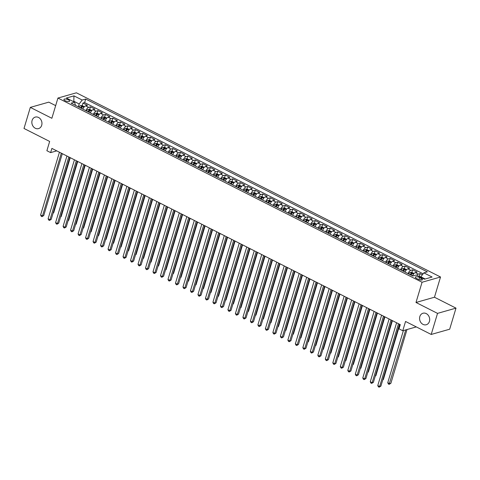 <?xml version="1.0" encoding="UTF-8"?>
<svg xmlns="http://www.w3.org/2000/svg" width="480" height="480" viewBox="0 0 480 480"><rect width="100%" height="100%" fill="white"/><g stroke="black" fill="none" stroke-linecap="round" stroke-linejoin="round"><path stroke-width="0.72" d="M41.694 125.28A5.982 4.98 74.1 0 1 38.538 128.61A5.982 4.98 74.1 0 1 33.33 126.618A5.982 4.98 74.1 0 1 32.106 120.426A5.982 4.98 74.1 0 1 35.268 117.096A5.982 4.98 74.1 0 1 40.476 119.088A5.982 4.98 74.1 0 1 41.694 125.28M429.426 321.414A5.982 4.98 74.1 0 1 426.264 324.744A5.982 4.98 74.1 0 1 421.056 322.752A5.982 4.98 74.1 0 1 419.838 316.56A5.982 4.98 74.1 0 1 422.994 313.23A5.982 4.98 74.1 0 1 428.202 315.222A5.982 4.98 74.1 0 1 429.426 321.414M65.178 100.728A2.994 1.008 16.7 0 0 69.636 101.136A2.994 1.008 16.7 0 0 68.37 99.822A2.994 1.008 16.7 0 0 63.906 99.414A2.994 1.008 16.7 0 0 65.178 100.728M55.662 105.618L48.792 102.144L30.324 107.388L24 128.466L49.662 141.444L46.878 150.72L50.628 152.61L56.772 150.87M440.532 277.002L76.398 92.808L57.936 98.052L422.064 282.246L440.532 277.002L434.46 297.234L415.992 302.478L437.532 313.374L456 308.13L434.46 297.234M456 308.13L449.676 329.208L431.208 334.452L405.546 321.468L402.768 330.744L416.292 326.904M437.532 313.374L431.208 334.452M422.394 274.764L420.114 273.612L419.334 276.222M412.524 275.886A3.738 1.644 -63.2 0 1 415.296 272.61L417.12 272.094L412.62 269.82L411.84 272.43M411.276 274.314L411.078 274.968M405.03 272.094A3.738 1.644 116.8 0 1 407.802 268.824L409.626 268.308L405.132 266.028L404.346 268.638M403.782 270.528L403.584 271.176M397.536 268.302A3.738 1.644 116.8 0 1 400.314 265.032L402.132 264.516L397.638 262.242L396.852 264.852M396.288 266.736L396.096 267.384M390.048 264.516A3.738 1.644 116.8 0 1 392.82 261.24L394.638 260.724L390.144 258.45L389.364 261.06M388.8 262.944L388.602 263.598M382.554 260.724A3.738 1.644 116.8 0 1 385.326 257.454L387.15 256.932L382.65 254.658L381.87 257.268M381.306 259.158L381.108 259.806M375.06 256.932A3.738 1.644 116.8 0 1 377.832 253.662L379.656 253.146L375.162 250.872L374.376 253.482M373.812 255.366L373.62 256.014M367.572 253.146A3.738 1.644 116.8 0 1 370.344 249.87L372.162 249.354L367.668 247.08L366.888 249.69M366.318 251.574L366.126 252.228M360.078 249.354A3.738 1.644 116.8 0 1 362.85 246.084L364.674 245.562L360.174 243.288L359.394 245.898M358.83 247.788L358.632 248.436M352.584 245.562A3.738 1.644 116.8 0 1 355.356 242.292L357.18 241.776L352.686 239.502L351.9 242.112M351.336 243.996L351.138 244.644M345.09 241.776A3.738 1.644 116.8 0 1 347.862 238.5L349.686 237.984L345.192 235.71L344.406 238.32M343.842 240.204L343.65 240.858M337.602 237.984A3.738 1.644 116.8 0 1 340.374 234.714L342.192 234.192L337.698 231.918L336.918 234.528M336.348 236.418L336.156 237.066M330.108 234.192A3.738 1.644 116.8 0 1 332.88 230.922L334.704 230.406L330.204 228.132L329.424 230.742M328.86 232.626L328.662 233.274M322.614 230.406A3.738 1.644 116.8 0 1 325.386 227.13L327.21 226.614L322.716 224.34L321.93 226.95M321.366 228.834L321.168 229.488M315.12 226.614A3.738 1.644 116.8 0 1 317.898 223.344L319.716 222.822L315.222 220.548L314.436 223.158M313.872 225.048L313.68 225.696M307.632 222.822A3.738 1.644 116.8 0 1 310.404 219.552L312.222 219.036L307.728 216.762L306.948 219.372M306.378 221.256L306.186 221.904M300.138 219.036A3.738 1.644 116.8 0 1 302.91 215.76L304.734 215.244L300.234 212.97L299.454 215.58M298.89 217.464L298.692 218.118M292.644 215.244A3.738 1.644 116.8 0 1 295.416 211.974L297.24 211.452L292.746 209.178L291.96 211.788M291.396 213.678L291.198 214.326M285.156 211.452A3.738 1.644 116.8 0 1 287.928 208.182L289.746 207.666L285.252 205.392L284.472 208.002M283.902 209.886L283.71 210.534M277.662 207.66A3.738 1.644 116.8 0 1 280.434 204.39L282.258 203.874L277.758 201.6L276.978 204.21M276.414 206.094L276.216 206.748M270.168 203.874A3.738 1.644 116.8 0 1 272.94 200.604L274.764 200.082L270.27 197.808L269.484 200.418M268.92 202.308L268.722 202.956M262.674 200.082A3.738 1.644 116.8 0 1 265.446 196.812L267.27 196.296L262.776 194.022L261.99 196.632M261.426 198.516L261.234 199.164M255.186 196.29A3.738 1.644 116.8 0 1 257.958 193.02L259.776 192.504L255.282 190.23L254.502 192.84M253.932 194.724L253.74 195.378M247.692 192.504A3.738 1.644 116.8 0 1 250.464 189.234L252.288 188.712L247.788 186.438L247.008 189.048M246.444 190.938L246.246 191.586M240.198 188.712A3.738 1.644 116.8 0 1 242.97 185.442L244.794 184.926L240.3 182.652L239.514 185.262M238.95 187.146L238.752 187.794M232.704 184.92A3.738 1.644 116.8 0 1 235.482 181.65L237.3 181.134L232.806 178.86L232.02 181.47M231.456 183.354L231.264 184.008M225.216 181.134A3.738 1.644 116.8 0 1 227.988 177.864L229.806 177.342L225.312 175.068L224.532 177.678M223.962 179.562L223.77 180.216M217.722 177.342A3.738 1.644 116.8 0 1 220.494 174.072L222.318 173.556L217.818 171.282L217.038 173.892M216.474 175.776L216.276 176.424M210.228 173.55A3.738 1.644 116.8 0 1 213 170.28L214.824 169.764L210.33 167.49L209.544 170.1M208.98 171.984L208.782 172.638M202.74 169.764A3.738 1.644 116.8 0 1 205.512 166.494L207.33 165.972L202.836 163.698L202.056 166.308M201.486 168.192L201.294 168.846M195.246 165.972A3.738 1.644 116.8 0 1 198.018 162.702L199.842 162.186L195.342 159.912L194.562 162.522M193.998 164.406L193.8 165.054M187.752 162.18A3.738 1.644 116.8 0 1 190.524 158.91L192.348 158.394L187.854 156.12L187.068 158.73M186.504 160.614L186.306 161.268M180.258 158.394A3.738 1.644 116.8 0 1 183.03 155.124L184.854 154.602L180.36 152.328L179.574 154.938M179.01 156.822L178.818 157.476M172.77 154.602A3.738 1.644 116.8 0 1 175.542 151.332L177.36 150.816L172.866 148.542L172.086 151.152M171.516 153.036L171.324 153.684M165.276 150.81A3.738 1.644 116.8 0 1 168.048 147.54L169.872 147.024L165.372 144.75L164.592 147.36M164.028 149.244L163.83 149.898M157.782 147.024A3.738 1.644 116.8 0 1 160.554 143.754L162.378 143.232L157.884 140.958L157.098 143.568M156.534 145.452L156.336 146.106M150.288 143.232A3.738 1.644 116.8 0 1 153.066 139.962L154.884 139.446L150.39 137.172L149.604 139.782M149.04 141.666L148.848 142.314M142.8 139.44A3.738 1.644 116.8 0 1 145.572 136.17L147.39 135.654L142.896 133.38L142.116 135.99M141.546 137.874L141.354 138.528M135.306 135.654A3.738 1.644 116.8 0 1 138.078 132.384L139.902 131.862L135.402 129.588L134.622 132.198M134.058 134.082L133.86 134.736M127.812 131.862A3.738 1.644 116.8 0 1 130.584 128.592L132.408 128.076L127.914 125.802L127.128 128.412M126.564 130.296L126.366 130.944M120.324 128.07A3.738 1.644 116.8 0 1 123.096 124.8L124.914 124.284L120.42 122.01L119.64 124.62M119.07 126.504L118.878 127.158M112.83 124.284A3.738 1.644 116.8 0 1 115.602 121.014L117.426 120.492L112.926 118.218L112.146 120.828M111.582 122.712L111.384 123.366M105.336 120.492A3.738 1.644 116.8 0 1 108.108 117.222L109.932 116.706L105.438 114.432L104.652 117.042M104.088 118.926L103.89 119.574M97.842 116.7A3.738 1.644 116.8 0 1 100.614 113.43L102.438 112.914L97.944 110.64L97.158 113.25M96.594 115.134L96.402 115.788M90.354 112.914A3.738 1.644 116.8 0 1 93.126 109.644L94.944 109.122L90.45 106.848L89.67 109.458M89.1 111.342L88.908 111.996M402.768 330.744L399.018 328.848L400.284 324.636L51.888 148.398L50.628 152.61M421.284 278.382L419.634 277.548A2.898 0.978 16.7 0 0 415.314 277.158A2.898 0.978 16.7 0 0 416.544 278.43L418.188 279.264A2.898 0.978 16.7 0 0 422.514 279.654A2.898 0.978 16.7 0 0 421.284 278.382L420.786 280.044M75.48 105.39L74.61 102.192L71.118 103.182L412.77 276.006L416.262 275.016L424.506 279.186L432.09 277.032L423.852 272.862L427.344 271.872L85.692 99.048L82.2 100.038L79.188 103.974L73.944 101.322L73.272 101.514M74.61 102.192L66.372 98.022L73.956 95.868L82.2 100.038M416.778 275.274A3.738 1.644 -63.2 0 1 418.296 274.128L420.114 273.612M423.126 273.81L84.63 102.588L82.956 103.062L82.176 105.672M82.86 109.122A3.738 1.644 116.8 0 1 85.632 105.852L87.456 105.336L82.956 103.062M85.854 110.64A3.738 1.644 -63.2 0 1 88.632 107.37L90.45 106.848M93.348 114.426A3.738 1.644 -63.2 0 1 96.12 111.156L97.944 110.64M100.842 118.218A3.738 1.644 -63.2 0 1 103.614 114.948L105.438 114.432M108.336 122.01A3.738 1.644 -63.2 0 1 111.108 118.74L112.926 118.218M115.824 125.796A3.738 1.644 -63.2 0 1 118.596 122.526L120.42 122.01M123.318 129.588A3.738 1.644 -63.2 0 1 126.09 126.318L127.914 125.802M130.812 133.38A3.738 1.644 -63.2 0 1 133.584 130.11L135.402 129.588M138.3 137.166A3.738 1.644 -63.2 0 1 141.078 133.896L142.896 133.38M145.794 140.958A3.738 1.644 -63.2 0 1 148.566 137.688L150.39 137.172M153.288 144.75A3.738 1.644 -63.2 0 1 156.06 141.48L157.884 140.958M160.782 148.536A3.738 1.644 -63.2 0 1 163.554 145.266L165.372 144.75M168.27 152.328A3.738 1.644 -63.2 0 1 171.048 149.058L172.866 148.542M175.764 156.12A3.738 1.644 -63.2 0 1 178.536 152.85L180.36 152.328M183.258 159.906A3.738 1.644 -63.2 0 1 186.03 156.636L187.854 156.12M190.752 163.698A3.738 1.644 -63.2 0 1 193.524 160.428L195.342 159.912M198.24 167.49A3.738 1.644 -63.2 0 1 201.012 164.22L202.836 163.698M205.734 171.276A3.738 1.644 -63.2 0 1 208.506 168.006L210.33 167.49M213.228 175.068A3.738 1.644 -63.2 0 1 216 171.798L217.818 171.282M220.716 178.86A3.738 1.644 -63.2 0 1 223.494 175.59L225.312 175.068M228.21 182.646A3.738 1.644 -63.2 0 1 230.982 179.376L232.806 178.86M235.704 186.438A3.738 1.644 -63.2 0 1 238.476 183.168L240.3 182.652M243.198 190.23A3.738 1.644 -63.2 0 1 245.97 186.96L247.788 186.438M250.686 194.016A3.738 1.644 -63.2 0 1 253.464 190.746L255.282 190.23M258.18 197.808A3.738 1.644 -63.2 0 1 260.952 194.538L262.776 194.022M265.674 201.6A3.738 1.644 -63.2 0 1 268.446 198.33L270.27 197.808M273.168 205.386A3.738 1.644 -63.2 0 1 275.94 202.116L277.758 201.6M280.656 209.178A3.738 1.644 -63.2 0 1 283.428 205.908L285.252 205.392M288.15 212.97A3.738 1.644 -63.2 0 1 290.922 209.7L292.746 209.178M295.644 216.762A3.738 1.644 -63.2 0 1 298.416 213.486L300.234 212.97M303.138 220.548A3.738 1.644 -63.2 0 1 305.91 217.278L307.728 216.762M310.626 224.34A3.738 1.644 -63.2 0 1 313.398 221.07L315.222 220.548M318.12 228.132A3.738 1.644 -63.2 0 1 320.892 224.856L322.716 224.34M325.614 231.918A3.738 1.644 -63.2 0 1 328.386 228.648L330.204 228.132M333.102 235.71A3.738 1.644 -63.2 0 1 335.88 232.44L337.698 231.918M340.596 239.502A3.738 1.644 -63.2 0 1 343.368 236.226L345.192 235.71M348.09 243.288A3.738 1.644 -63.2 0 1 350.862 240.018L352.686 239.502M355.584 247.08A3.738 1.644 -63.2 0 1 358.356 243.81L360.174 243.288M363.072 250.872A3.738 1.644 -63.2 0 1 365.844 247.596L367.668 247.08M370.566 254.658A3.738 1.644 -63.2 0 1 373.338 251.388L375.162 250.872M378.06 258.45A3.738 1.644 -63.2 0 1 380.832 255.18L382.65 254.658M385.554 262.242A3.738 1.644 -63.2 0 1 388.326 258.966L390.144 258.45M393.042 266.028A3.738 1.644 -63.2 0 1 395.814 262.758L397.638 262.242M400.536 269.82A3.738 1.644 -63.2 0 1 403.308 266.55L405.132 266.028M408.03 273.612A3.738 1.644 -63.2 0 1 410.802 270.336L412.62 269.82M425.178 278.994L420.84 276.798L423.852 272.862M420.702 277.26L420.84 276.798M415.992 302.478L422.064 282.246M30.324 107.388L51.864 118.284L57.936 98.052M73.806 101.784L73.956 95.868M78.336 106.836L79.188 103.974M81.612 107.556L81.414 108.204M84.63 102.588L85.692 99.048M398.478 323.718L379.644 386.49L377.772 385.542L396.606 322.77M399.468 324.222L380.892 386.136L379.644 386.49L379.128 387.192L378.378 386.814L377.772 385.542M380.892 386.136L379.128 387.192M420.81 276.912L418.56 276.18M403.398 330.564L387.756 382.704L389.628 383.652L390.876 383.298L407.004 329.538M390.876 383.298L389.112 384.36L405.756 329.892M389.112 384.36L388.362 383.982L387.756 382.704M390.984 319.926L372.15 382.698L370.278 381.75L389.112 318.978M391.974 320.43L373.398 382.344L372.15 382.698L371.634 383.4L370.884 383.022L370.278 381.75M373.398 382.344L371.634 383.4M383.49 316.14L364.662 378.906L362.784 377.958L381.618 315.192M384.48 316.638L365.91 378.552L364.662 378.906L364.146 379.614L363.396 379.236L362.784 377.958M365.91 378.552L364.146 379.614M376.002 312.348L357.168 375.12L355.296 374.172L374.124 311.4M376.992 312.852L358.416 374.76L357.168 375.12L356.652 375.822L355.902 375.444L355.296 374.172M358.416 374.76L356.652 375.822M368.508 308.556L349.674 371.328L347.802 370.38L366.636 307.608M369.498 309.06L350.922 370.974L349.674 371.328L349.158 372.03L348.408 371.652L347.802 370.38M350.922 370.974L349.158 372.03M414.03 273.48L411.966 272.436L410.22 272.34A2.478 1.092 116.8 0 0 408.696 273.9L408.672 273.936M412.866 275.136A2.478 1.092 116.8 0 0 412.44 275.796L412.422 275.832M382.836 379.662L383.382 379.506L399.906 324.438M411 275.112L411.018 275.076A2.478 1.092 -63.2 0 1 412.14 273.726L411.24 273.27A2.478 1.092 116.8 0 0 410.118 274.62L410.1 274.656M410.58 274.896A1.26 0.558 -63.2 0 1 410.874 274.488L411.24 273.27M383.382 379.506L382.74 379.974M406.536 269.688L404.478 268.644L402.726 268.554A2.478 1.092 116.8 0 0 401.202 270.108L401.184 270.144M405.378 271.35A2.478 1.092 116.8 0 0 404.946 272.004L404.928 272.04M375.342 375.876L375.888 375.72L392.412 320.652M403.506 271.32L403.524 271.284A2.478 1.092 -63.2 0 1 404.646 269.934L403.746 269.484A2.478 1.092 116.8 0 0 402.624 270.828L402.606 270.864M403.086 271.11A1.26 0.558 -63.2 0 1 403.38 270.696L403.746 269.484M375.888 375.72L375.246 376.182M399.048 265.902L396.984 264.858L395.238 264.762A2.478 1.092 116.8 0 0 393.708 266.322L393.69 266.358M397.884 267.558A2.478 1.092 116.8 0 0 397.458 268.218L397.434 268.254M367.848 372.084L368.4 371.928L384.918 316.86M396.012 267.534L396.03 267.498A2.478 1.092 -63.2 0 1 397.152 266.148L396.252 265.692A2.478 1.092 116.8 0 0 395.136 267.042L395.112 267.078M395.592 267.318A1.26 0.558 -63.2 0 1 395.892 266.904L396.252 265.692M368.4 371.928L367.758 372.396M391.554 262.11L389.49 261.066L387.744 260.97A2.478 1.092 116.8 0 0 386.22 262.53L386.196 262.566M390.39 263.766A2.478 1.092 116.8 0 0 389.964 264.426L389.946 264.462M360.354 368.292L360.906 368.136L377.424 313.068M388.518 263.742L388.542 263.706A2.478 1.092 -63.2 0 1 389.658 262.356L388.764 261.9A2.478 1.092 116.8 0 0 387.642 263.25L387.624 263.286M388.098 263.526A1.26 0.558 -63.2 0 1 388.398 263.118L388.764 261.9M360.906 368.136L360.264 368.604M361.014 304.77L342.18 367.536L340.308 366.588L359.142 303.822M362.004 305.268L343.428 367.182L342.18 367.536L341.664 368.244L340.92 367.866L340.308 366.588M343.428 367.182L341.664 368.244M384.06 258.318L381.996 257.274L380.25 257.184A2.478 1.092 116.8 0 0 378.726 258.738L378.708 258.774M382.896 259.98A2.478 1.092 116.8 0 0 382.47 260.634L382.452 260.67M352.866 364.506L353.412 364.35L369.936 309.282M381.03 259.95L381.048 259.914A2.478 1.092 -63.2 0 1 382.17 258.564L381.27 258.114A2.478 1.092 116.8 0 0 380.148 259.458L380.13 259.494M380.61 259.74A1.26 0.558 -63.2 0 1 380.904 259.326L381.27 258.114M353.412 364.35L352.77 364.812M353.52 300.978L334.692 363.75L332.82 362.802L351.648 300.03M354.516 301.482L335.94 363.39L334.692 363.75L334.176 364.452L333.426 364.074L332.82 362.802M335.94 363.39L334.176 364.452M376.566 254.532L374.508 253.488L372.756 253.392A2.478 1.092 116.8 0 0 371.232 254.952L371.214 254.988M375.408 256.188A2.478 1.092 116.8 0 0 374.976 256.848L374.958 256.884M345.372 360.714L345.918 360.558L362.442 305.49M373.536 256.164L373.554 256.128A2.478 1.092 -63.2 0 1 374.676 254.778L373.776 254.322A2.478 1.092 116.8 0 0 372.654 255.672L372.636 255.708M373.116 255.948A1.26 0.558 -63.2 0 1 373.41 255.534L373.776 254.322M345.918 360.558L345.276 361.026M346.032 297.186L327.198 359.958L325.326 359.01L344.154 296.238M347.022 297.69L328.446 359.604L327.198 359.958L326.682 360.66L325.932 360.282L325.326 359.01M328.446 359.604L326.682 360.66M369.078 250.74L367.014 249.696L365.268 249.6A2.478 1.092 116.8 0 0 363.738 251.16L363.72 251.196M367.914 252.396A2.478 1.092 116.8 0 0 367.488 253.056L367.464 253.092M337.878 356.922L338.43 356.766L354.948 301.698M366.042 252.372L366.06 252.336A2.478 1.092 -63.2 0 1 367.182 250.986L366.282 250.53A2.478 1.092 116.8 0 0 365.166 251.88L365.142 251.916M365.622 252.156A1.26 0.558 -63.2 0 1 365.922 251.748L366.282 250.53M338.43 356.766L337.788 357.234M338.538 293.4L319.704 356.166L317.832 355.218L336.666 292.452M339.528 293.898L320.952 355.812L319.704 356.166L319.188 356.874L318.438 356.496L317.832 355.218M320.952 355.812L319.188 356.874M361.584 246.948L359.52 245.904L357.774 245.814A2.478 1.092 116.8 0 0 356.25 247.368L356.226 247.404M360.42 248.61A2.478 1.092 116.8 0 0 359.994 249.264L359.976 249.3M330.384 353.136L330.936 352.98L347.454 297.912M358.548 248.58L358.572 248.544A2.478 1.092 -63.2 0 1 359.688 247.194L358.794 246.744A2.478 1.092 116.8 0 0 357.672 248.088L357.654 248.124M358.134 248.37A1.26 0.558 -63.2 0 1 358.428 247.956L358.794 246.744M330.936 352.98L330.294 353.442M331.044 289.608L312.216 352.38L310.338 351.432L329.172 288.66M332.034 290.112L313.464 352.02L312.216 352.38L311.694 353.082L310.95 352.704L310.338 351.432M313.464 352.02L311.694 353.082M323.55 285.816L304.722 348.588L302.85 347.64L321.678 284.868M324.546 286.32L305.97 348.234L304.722 348.588L304.206 349.29L303.456 348.912L302.85 347.64M305.97 348.234L304.206 349.29M316.062 282.03L297.228 344.796L295.356 343.848L314.19 281.082M317.052 282.528L298.476 344.442L297.228 344.796L296.712 345.504L295.962 345.126L295.356 343.848M298.476 344.442L296.712 345.504M308.568 278.238L289.734 341.01L287.862 340.062L306.696 277.29M309.558 278.742L290.982 340.65L289.734 341.01L289.218 341.712L288.468 341.334L287.862 340.062M290.982 340.65L289.218 341.712M301.074 274.446L282.246 337.218L280.368 336.27L299.202 273.498M302.064 274.95L283.494 336.864L282.246 337.218L281.73 337.92L280.98 337.542L280.368 336.27M283.494 336.864L281.73 337.92M293.586 270.66L274.752 333.426L272.88 332.478L291.708 269.712M294.576 271.158L276 333.072L274.752 333.426L274.236 334.134L273.486 333.756L272.88 332.478M276 333.072L274.236 334.134M286.092 266.868L267.258 329.64L265.386 328.692L284.22 265.92M287.082 267.372L268.506 329.28L267.258 329.64L266.742 330.342L265.992 329.964L265.386 328.692M268.506 329.28L266.742 330.342M278.598 263.076L259.764 325.848L257.892 324.9L276.726 262.128M279.588 263.58L261.012 325.494L259.764 325.848L259.248 326.55L258.504 326.172L257.892 324.9M261.012 325.494L259.248 326.55M271.104 259.29L252.276 322.056L250.404 321.108L269.232 258.342M272.1 259.788L253.524 321.702L252.276 322.056L251.76 322.764L251.01 322.386L250.404 321.108M253.524 321.702L251.76 322.764M263.616 255.498L244.782 318.27L242.91 317.322L261.738 254.55M264.606 256.002L246.03 317.91L244.782 318.27L244.266 318.972L243.516 318.594L242.91 317.322M246.03 317.91L244.266 318.972M256.122 251.706L237.288 314.478L235.416 313.53L254.25 250.758M257.112 252.21L238.536 314.124L237.288 314.478L236.772 315.18L236.022 314.802L235.416 313.53M238.536 314.124L236.772 315.18M248.628 247.92L229.8 310.686L227.922 309.738L246.756 246.972M249.618 248.418L231.048 310.332L229.8 310.686L229.278 311.394L228.534 311.016L227.922 309.738M231.048 310.332L229.278 311.394M354.09 243.162L352.026 242.118L350.28 242.022A2.478 1.092 116.8 0 0 348.756 243.582L348.738 243.618M352.932 244.818A2.478 1.092 116.8 0 0 352.5 245.478L352.482 245.514M322.896 349.344L323.442 349.188L339.966 294.12M351.06 244.794L351.078 244.758A2.478 1.092 -63.2 0 1 352.2 243.408L351.3 242.952A2.478 1.092 116.8 0 0 350.178 244.302L350.16 244.338M350.64 244.578A1.26 0.558 -63.2 0 1 350.934 244.164L351.3 242.952M323.442 349.188L322.8 349.656M346.602 239.37L344.538 238.326L342.786 238.23A2.478 1.092 116.8 0 0 341.262 239.79L341.244 239.826M345.438 241.026A2.478 1.092 116.8 0 0 345.012 241.686L344.988 241.722M315.402 345.552L315.948 345.396L332.472 290.328M343.566 241.002L343.584 240.966A2.478 1.092 -63.2 0 1 344.706 239.616L343.806 239.16A2.478 1.092 116.8 0 0 342.684 240.51L342.666 240.546M343.146 240.786A1.26 0.558 -63.2 0 1 343.446 240.378L343.806 239.16M315.948 345.396L315.306 345.864M339.108 235.578L337.044 234.534L335.298 234.444A2.478 1.092 116.8 0 0 333.768 235.998L333.75 236.034M337.944 237.24A2.478 1.092 116.8 0 0 337.518 237.894L337.5 237.93M307.908 341.766L308.46 341.61L324.978 286.542M336.072 237.21L336.096 237.174A2.478 1.092 -63.2 0 1 337.212 235.824L336.312 235.374A2.478 1.092 116.8 0 0 335.196 236.718L335.172 236.754M335.652 237A1.26 0.558 -63.2 0 1 335.952 236.586L336.312 235.374M308.46 341.61L307.818 342.072M331.614 231.792L329.55 230.748L327.804 230.652A2.478 1.092 116.8 0 0 326.28 232.212L326.256 232.248M330.45 233.448A2.478 1.092 116.8 0 0 330.024 234.108L330.006 234.144M300.42 337.974L300.966 337.818L317.49 282.75M328.584 233.424L328.602 233.388A2.478 1.092 -63.2 0 1 329.724 232.038L328.824 231.582A2.478 1.092 116.8 0 0 327.702 232.932L327.684 232.968M328.164 233.208A1.26 0.558 -63.2 0 1 328.458 232.794L328.824 231.582M300.966 337.818L300.324 338.286M324.12 228L322.062 226.956L320.31 226.86A2.478 1.092 116.8 0 0 318.786 228.42L318.768 228.456M322.962 229.656A2.478 1.092 116.8 0 0 322.53 230.316L322.512 230.352M292.926 334.182L293.472 334.026L309.996 278.958M321.09 229.632L321.108 229.596A2.478 1.092 -63.2 0 1 322.23 228.246L321.33 227.79A2.478 1.092 116.8 0 0 320.208 229.14L320.19 229.176M320.67 229.416A1.26 0.558 -63.2 0 1 320.964 229.008L321.33 227.79M293.472 334.026L292.83 334.494M316.632 224.208L314.568 223.164L312.822 223.074A2.478 1.092 116.8 0 0 311.292 224.628L311.274 224.664M315.468 225.87A2.478 1.092 116.8 0 0 315.042 226.524L315.018 226.56M285.432 330.396L285.984 330.24L302.502 275.172M313.596 225.84L313.614 225.804A2.478 1.092 -63.2 0 1 314.736 224.454L313.836 224.004A2.478 1.092 116.8 0 0 312.72 225.348L312.696 225.384M313.176 225.63A1.26 0.558 -63.2 0 1 313.476 225.216L313.836 224.004M285.984 330.24L285.342 330.702M309.138 220.422L307.074 219.378L305.328 219.282A2.478 1.092 116.8 0 0 303.804 220.842L303.78 220.878M307.974 222.078A2.478 1.092 116.8 0 0 307.548 222.738L307.53 222.774M277.938 326.604L278.49 326.448L295.008 271.38M306.102 222.048L306.126 222.018A2.478 1.092 -63.2 0 1 307.242 220.668L306.348 220.212A2.478 1.092 116.8 0 0 305.226 221.562L305.208 221.598M305.682 221.838A1.26 0.558 -63.2 0 1 305.982 221.424L306.348 220.212M278.49 326.448L277.848 326.916M301.644 216.63L299.58 215.586L297.834 215.49A2.478 1.092 116.8 0 0 296.31 217.05L296.292 217.086M300.48 218.286A2.478 1.092 116.8 0 0 300.054 218.946L300.036 218.982M270.45 322.812L270.996 322.656L287.52 267.588M298.614 218.262L298.632 218.226A2.478 1.092 -63.2 0 1 299.754 216.876L298.854 216.42A2.478 1.092 116.8 0 0 297.732 217.77L297.714 217.806M298.194 218.046A1.26 0.558 -63.2 0 1 298.488 217.638L298.854 216.42M270.996 322.656L270.354 323.124M294.15 212.838L292.092 211.794L290.34 211.704A2.478 1.092 116.8 0 0 288.816 213.258L288.798 213.294M292.992 214.5A2.478 1.092 116.8 0 0 292.56 215.154L292.542 215.19M262.956 319.026L263.502 318.87L280.026 263.802M291.12 214.47L291.138 214.434A2.478 1.092 -63.2 0 1 292.26 213.084L291.36 212.634A2.478 1.092 116.8 0 0 290.238 213.978L290.22 214.014M290.7 214.26A1.26 0.558 -63.2 0 1 290.994 213.846L291.36 212.634M263.502 318.87L262.86 319.332M286.662 209.052L284.598 208.008L282.852 207.912A2.478 1.092 116.8 0 0 281.322 209.472L281.304 209.508M285.498 210.708A2.478 1.092 116.8 0 0 285.072 211.368L285.048 211.404M255.462 315.234L256.014 315.078L272.532 260.01M283.626 210.678L283.644 210.648A2.478 1.092 -63.2 0 1 284.766 209.298L283.866 208.842A2.478 1.092 116.8 0 0 282.75 210.192L282.726 210.228M283.206 210.468A1.26 0.558 -63.2 0 1 283.506 210.054L283.866 208.842M256.014 315.078L255.372 315.546M279.168 205.26L277.104 204.216L275.358 204.12A2.478 1.092 116.8 0 0 273.834 205.68L273.81 205.716M278.004 206.916A2.478 1.092 116.8 0 0 277.578 207.576L277.56 207.612M247.968 311.442L248.52 311.286L265.038 256.218M276.132 206.892L276.156 206.856A2.478 1.092 -63.2 0 1 277.272 205.506L276.378 205.05A2.478 1.092 116.8 0 0 275.256 206.4L275.238 206.436M275.718 206.676A1.26 0.558 -63.2 0 1 276.012 206.262L276.378 205.05M248.52 311.286L247.878 311.754M271.674 201.468L269.61 200.424L267.864 200.334A2.478 1.092 116.8 0 0 266.34 201.888L266.322 201.924M270.516 203.13A2.478 1.092 116.8 0 0 270.084 203.784L270.066 203.82M240.48 307.656L241.026 307.5L257.55 252.432M268.644 203.1L268.662 203.064A2.478 1.092 -63.2 0 1 269.784 201.714L268.884 201.264A2.478 1.092 116.8 0 0 267.762 202.608L267.744 202.644M268.224 202.89A1.26 0.558 -63.2 0 1 268.518 202.476L268.884 201.264M241.026 307.5L240.384 307.962M241.134 244.128L222.306 306.9L220.434 305.952L239.262 243.18M242.13 244.632L223.554 306.54L222.306 306.9L221.79 307.602L221.04 307.224L220.434 305.952M223.554 306.54L221.79 307.602M233.646 240.336L214.812 303.108L212.94 302.16L231.774 239.388M234.636 240.84L216.06 302.754L214.812 303.108L214.296 303.81L213.546 303.432L212.94 302.16M216.06 302.754L214.296 303.81M226.152 236.55L207.318 299.316L205.446 298.368L224.28 235.602M227.142 237.048L208.566 298.962L207.318 299.316L206.802 300.024L206.052 299.646L205.446 298.368M208.566 298.962L206.802 300.024M218.658 232.758L199.83 295.53L197.952 294.582L216.786 231.81M219.648 233.262L201.078 295.17L199.83 295.53L199.314 296.232L198.564 295.854L197.952 294.582M201.078 295.17L199.314 296.232M264.186 197.682L262.122 196.638L260.37 196.542A2.478 1.092 116.8 0 0 258.846 198.102L258.828 198.138M263.022 199.338A2.478 1.092 116.8 0 0 262.596 199.998L262.572 200.034M232.986 303.864L233.532 303.708L250.056 248.64M261.15 199.308L261.168 199.278A2.478 1.092 -63.2 0 1 262.29 197.928L261.39 197.472A2.478 1.092 116.8 0 0 260.268 198.822L260.25 198.858M260.73 199.098A1.26 0.558 -63.2 0 1 261.024 198.684L261.39 197.472M233.532 303.708L232.89 304.176M256.692 193.89L254.628 192.846L252.882 192.75A2.478 1.092 116.8 0 0 251.352 194.31L251.334 194.346M255.528 195.546A2.478 1.092 116.8 0 0 255.102 196.206L255.084 196.242M225.492 300.072L226.044 299.916L242.562 244.848M253.656 195.522L253.68 195.486A2.478 1.092 -63.2 0 1 254.796 194.136L253.896 193.68A2.478 1.092 116.8 0 0 252.78 195.03L252.756 195.066M253.236 195.306A1.26 0.558 -63.2 0 1 253.536 194.892L253.896 193.68M226.044 299.916L225.402 300.384M249.198 190.098L247.134 189.054L245.388 188.964A2.478 1.092 116.8 0 0 243.864 190.518L243.84 190.554M248.034 191.76A2.478 1.092 116.8 0 0 247.608 192.414L247.59 192.45M218.004 296.286L218.55 296.13L235.074 241.062M246.168 191.73L246.186 191.694A2.478 1.092 -63.2 0 1 247.308 190.344L246.408 189.894A2.478 1.092 116.8 0 0 245.286 191.238L245.268 191.274M245.748 191.52A1.26 0.558 -63.2 0 1 246.042 191.106L246.408 189.894M218.55 296.13L217.908 296.592M241.704 186.312L239.646 185.268L237.894 185.172A2.478 1.092 116.8 0 0 236.37 186.732L236.352 186.768M240.546 187.968A2.478 1.092 116.8 0 0 240.114 188.628L240.096 188.664M210.51 292.494L211.056 292.338L227.58 237.27M238.674 187.938L238.692 187.908A2.478 1.092 -63.2 0 1 239.814 186.558L238.914 186.102A2.478 1.092 116.8 0 0 237.792 187.452L237.774 187.488M238.254 187.728A1.26 0.558 -63.2 0 1 238.548 187.314L238.914 186.102M211.056 292.338L210.414 292.806M211.17 228.966L192.336 291.738L190.464 290.79L209.292 228.018M212.16 229.47L193.584 291.384L192.336 291.738L191.82 292.44L191.07 292.062L190.464 290.79M193.584 291.384L191.82 292.44M234.216 182.52L232.152 181.476L230.406 181.38A2.478 1.092 116.8 0 0 228.876 182.94L228.858 182.976M233.052 184.176A2.478 1.092 116.8 0 0 232.626 184.836L232.602 184.872M203.016 288.702L203.568 288.546L220.086 233.478M231.18 184.152L231.198 184.116A2.478 1.092 -63.2 0 1 232.32 182.766L231.42 182.31A2.478 1.092 116.8 0 0 230.304 183.66L230.28 183.696M230.76 183.936A1.26 0.558 -63.2 0 1 231.06 183.522L231.42 182.31M203.568 288.546L202.926 289.014M203.676 225.18L184.842 287.946L182.97 286.998L201.804 224.232M204.666 225.678L186.09 287.592L184.842 287.946L184.326 288.654L183.576 288.276L182.97 286.998M186.09 287.592L184.326 288.654M226.722 178.728L224.658 177.684L222.912 177.594A2.478 1.092 116.8 0 0 221.388 179.148L221.364 179.184M225.558 180.39A2.478 1.092 116.8 0 0 225.132 181.044L225.114 181.08M195.522 284.916L196.074 284.76L212.592 229.692M223.686 180.36L223.71 180.324A2.478 1.092 -63.2 0 1 224.826 178.974L223.932 178.524A2.478 1.092 116.8 0 0 222.81 179.868L222.792 179.904M223.266 180.15A1.26 0.558 -63.2 0 1 223.566 179.736L223.932 178.524M196.074 284.76L195.432 285.222M196.182 221.388L177.348 284.16L175.476 283.212L194.31 220.44M197.172 221.892L178.596 283.8L177.348 284.16L176.832 284.862L176.088 284.484L175.476 283.212M178.596 283.8L176.832 284.862M219.228 174.942L217.164 173.898L215.418 173.802A2.478 1.092 116.8 0 0 213.894 175.362L213.876 175.398M218.064 176.598A2.478 1.092 116.8 0 0 217.638 177.258L217.62 177.288M188.034 281.124L188.58 280.968L205.104 225.9M216.198 176.568L216.216 176.538A2.478 1.092 -63.2 0 1 217.338 175.188L216.438 174.732A2.478 1.092 116.8 0 0 215.316 176.082L215.298 176.118M215.778 176.358A1.26 0.558 -63.2 0 1 216.072 175.944L216.438 174.732M188.58 280.968L187.938 281.436M188.688 217.596L169.86 280.368L167.988 279.42L186.816 216.648M189.684 218.1L171.108 280.014L169.86 280.368L169.344 281.07L168.594 280.692L167.988 279.42M171.108 280.014L169.344 281.07M211.734 171.15L209.676 170.106L207.924 170.01A2.478 1.092 116.8 0 0 206.4 171.57L206.382 171.606M210.576 172.806A2.478 1.092 116.8 0 0 210.144 173.466L210.126 173.502M180.54 277.332L181.086 277.176L197.61 222.108M208.704 172.782L208.722 172.746A2.478 1.092 -63.2 0 1 209.844 171.396L208.944 170.94A2.478 1.092 116.8 0 0 207.822 172.29L207.804 172.326M208.284 172.566A1.26 0.558 -63.2 0 1 208.578 172.152L208.944 170.94M181.086 277.176L180.444 277.644M181.2 213.81L162.366 276.576L160.494 275.628L179.322 212.862M182.19 214.308L163.614 276.222L162.366 276.576L161.85 277.284L161.1 276.906L160.494 275.628M163.614 276.222L161.85 277.284M204.246 167.358L202.182 166.314L200.436 166.224A2.478 1.092 116.8 0 0 198.906 167.778L198.888 167.814M203.082 169.02A2.478 1.092 116.8 0 0 202.656 169.674L202.632 169.71M173.046 273.546L173.598 273.39L190.116 218.322M201.21 168.99L201.228 168.954A2.478 1.092 -63.2 0 1 202.35 167.604L201.45 167.154A2.478 1.092 116.8 0 0 200.334 168.498L200.31 168.534M200.79 168.78A1.26 0.558 -63.2 0 1 201.09 168.366L201.45 167.154M173.598 273.39L172.956 273.852M173.706 210.018L154.872 272.79L153 271.842L171.834 209.07M174.696 210.522L156.12 272.43L154.872 272.79L154.356 273.492L153.606 273.114L153 271.842M156.12 272.43L154.356 273.492M196.752 163.572L194.688 162.528L192.942 162.432A2.478 1.092 116.8 0 0 191.418 163.992L191.394 164.028M195.588 165.228A2.478 1.092 116.8 0 0 195.162 165.888L195.144 165.918M165.552 269.754L166.104 269.598L182.622 214.53M193.716 165.198L193.74 165.168A2.478 1.092 -63.2 0 1 194.856 163.818L193.962 163.362A2.478 1.092 116.8 0 0 192.84 164.712L192.822 164.748M193.302 164.988A1.26 0.558 -63.2 0 1 193.596 164.574L193.962 163.362M166.104 269.598L165.462 270.066M166.212 206.226L147.384 268.998L145.506 268.05L164.34 205.278M167.202 206.73L148.632 268.644L147.384 268.998L146.862 269.7L146.118 269.322L145.506 268.05M148.632 268.644L146.862 269.7M189.258 159.78L187.194 158.736L185.448 158.64A2.478 1.092 116.8 0 0 183.924 160.2L183.906 160.236M188.1 161.436A2.478 1.092 116.8 0 0 187.668 162.096L187.65 162.132M158.064 265.962L158.61 265.806L175.134 210.738M186.228 161.412L186.246 161.376A2.478 1.092 -63.2 0 1 187.368 160.026L186.468 159.57A2.478 1.092 116.8 0 0 185.346 160.92L185.328 160.956M185.808 161.196A1.26 0.558 -63.2 0 1 186.102 160.782L186.468 159.57M158.61 265.806L157.968 266.274M158.718 202.44L139.89 265.206L138.018 264.258L156.846 201.492M159.714 202.938L141.138 264.852L139.89 265.206L139.374 265.914L138.624 265.536L138.018 264.258M141.138 264.852L139.374 265.914M181.77 155.988L179.706 154.944L177.954 154.854A2.478 1.092 116.8 0 0 176.43 156.408L176.412 156.444M180.606 157.65A2.478 1.092 116.8 0 0 180.18 158.304L180.156 158.34M150.57 262.176L151.116 262.02L167.64 206.952M178.734 157.62L178.752 157.584A2.478 1.092 -63.2 0 1 179.874 156.234L178.974 155.784A2.478 1.092 116.8 0 0 177.852 157.128L177.834 157.164M178.314 157.41A1.26 0.558 -63.2 0 1 178.608 156.996L178.974 155.784M151.116 262.02L150.474 262.482M151.23 198.648L132.396 261.42L130.524 260.472L149.358 197.7M152.22 199.152L133.644 261.06L132.396 261.42L131.88 262.122L131.13 261.744L130.524 260.472M133.644 261.06L131.88 262.122M174.276 152.202L172.212 151.158L170.466 151.062A2.478 1.092 116.8 0 0 168.936 152.622L168.918 152.658M173.112 153.858A2.478 1.092 116.8 0 0 172.686 154.518L172.668 154.548M143.076 258.384L143.628 258.228L160.146 203.16M171.24 153.828L171.264 153.798A2.478 1.092 -63.2 0 1 172.38 152.448L171.48 151.992A2.478 1.092 116.8 0 0 170.364 153.342L170.34 153.378M170.82 153.618A1.26 0.558 -63.2 0 1 171.12 153.204L171.48 151.992M143.628 258.228L142.986 258.696M143.736 194.856L124.902 257.628L123.03 256.68L141.864 193.908M144.726 195.36L126.15 257.274L124.902 257.628L124.386 258.33L123.636 257.952L123.03 256.68M126.15 257.274L124.386 258.33M166.782 148.41L164.718 147.366L162.972 147.27A2.478 1.092 116.8 0 0 161.448 148.83L161.424 148.866M165.618 150.066A2.478 1.092 116.8 0 0 165.192 150.726L165.174 150.762M135.588 254.592L136.134 254.436L152.658 199.368M163.752 150.042L163.77 150.006A2.478 1.092 -63.2 0 1 164.892 148.656L163.992 148.2A2.478 1.092 116.8 0 0 162.87 149.55L162.852 149.586M163.332 149.826A1.26 0.558 -63.2 0 1 163.626 149.412L163.992 148.2M136.134 254.436L135.492 254.904M136.242 191.07L117.414 253.836L115.536 252.888L134.37 190.122M137.232 191.568L118.662 253.482L117.414 253.836L116.898 254.544L116.148 254.166L115.536 252.888M118.662 253.482L116.898 254.544M159.288 144.618L157.23 143.574L155.478 143.484A2.478 1.092 116.8 0 0 153.954 145.038L153.936 145.074M158.13 146.28A2.478 1.092 116.8 0 0 157.698 146.934L157.68 146.97M128.094 250.806L128.64 250.65L145.164 195.582M156.258 146.25L156.276 146.214A2.478 1.092 -63.2 0 1 157.398 144.864L156.498 144.414A2.478 1.092 116.8 0 0 155.376 145.758L155.358 145.794M155.838 146.04A1.26 0.558 -63.2 0 1 156.132 145.626L156.498 144.414M128.64 250.65L127.998 251.112M128.754 187.278L109.92 250.05L108.048 249.102L126.876 186.33M129.744 187.782L111.168 249.69L109.92 250.05L109.404 250.752L108.654 250.374L108.048 249.102M111.168 249.69L109.404 250.752M151.8 140.832L149.736 139.788L147.99 139.692A2.478 1.092 116.8 0 0 146.46 141.252L146.442 141.288M150.636 142.488A2.478 1.092 116.8 0 0 150.21 143.148L150.186 143.178M120.6 247.014L121.152 246.858L137.67 191.79M148.764 142.458L148.782 142.428A2.478 1.092 -63.2 0 1 149.904 141.078L149.004 140.622A2.478 1.092 116.8 0 0 147.888 141.972L147.864 142.008M148.344 142.248A1.26 0.558 -63.2 0 1 148.644 141.834L149.004 140.622M121.152 246.858L120.51 247.326M121.26 183.486L102.426 246.258L100.554 245.31L119.388 182.538M122.25 183.99L103.674 245.904L102.426 246.258L101.91 246.96L101.16 246.582L100.554 245.31M103.674 245.904L101.91 246.96M144.306 137.04L142.242 135.996L140.496 135.9A2.478 1.092 116.8 0 0 138.972 137.46L138.948 137.496M143.142 138.696A2.478 1.092 116.8 0 0 142.716 139.356L142.698 139.392M113.106 243.222L113.658 243.066L130.176 187.998M141.27 138.672L141.294 138.636A2.478 1.092 -63.2 0 1 142.41 137.286L141.516 136.83A2.478 1.092 116.8 0 0 140.394 138.18L140.376 138.216M140.85 138.456A1.26 0.558 -63.2 0 1 141.15 138.042L141.516 136.83M113.658 243.066L113.016 243.534M113.766 179.7L94.932 242.466L93.06 241.518L111.894 178.752M114.756 180.198L96.18 242.112L94.932 242.466L94.416 243.174L93.672 242.796L93.06 241.518M96.18 242.112L94.416 243.174M136.812 133.248L134.748 132.204L133.002 132.114A2.478 1.092 116.8 0 0 131.478 133.668L131.46 133.704M135.648 134.91A2.478 1.092 116.8 0 0 135.222 135.564L135.204 135.6M105.618 239.436L106.164 239.28L122.688 184.212M133.782 134.88L133.8 134.844A2.478 1.092 -63.2 0 1 134.922 133.494L134.022 133.044A2.478 1.092 116.8 0 0 132.9 134.388L132.882 134.424M133.362 134.67A1.26 0.558 -63.2 0 1 133.656 134.256L134.022 133.044M106.164 239.28L105.522 239.742M106.272 175.908L87.444 238.674L85.572 237.732L104.4 174.96M107.268 176.412L88.692 238.32L87.444 238.674L86.928 239.382L86.178 239.004L85.572 237.732M88.692 238.32L86.928 239.382M129.318 129.462L127.26 128.418L125.508 128.322A2.478 1.092 116.8 0 0 123.984 129.882L123.966 129.918M128.16 131.118A2.478 1.092 116.8 0 0 127.728 131.778L127.71 131.808M98.124 235.644L98.67 235.488L115.194 180.42M126.288 131.088L126.306 131.058A2.478 1.092 -63.2 0 1 127.428 129.708L126.528 129.252A2.478 1.092 116.8 0 0 125.406 130.602L125.388 130.638M125.868 130.878A1.26 0.558 -63.2 0 1 126.162 130.464L126.528 129.252M98.67 235.488L98.028 235.956M98.784 172.116L79.95 234.888L78.078 233.94L96.906 171.168M99.774 172.62L81.198 234.534L79.95 234.888L79.434 235.59L78.684 235.212L78.078 233.94M81.198 234.534L79.434 235.59M121.83 125.67L119.766 124.626L118.02 124.53A2.478 1.092 116.8 0 0 116.49 126.09L116.472 126.126M120.666 127.326A2.478 1.092 116.8 0 0 120.24 127.986L120.216 128.022M90.63 231.852L91.182 231.696L107.7 176.628M118.794 127.302L118.812 127.266A2.478 1.092 -63.2 0 1 119.934 125.916L119.034 125.46A2.478 1.092 116.8 0 0 117.918 126.81L117.894 126.846M118.374 127.086A1.26 0.558 -63.2 0 1 118.674 126.672L119.034 125.46M91.182 231.696L90.54 232.164M91.29 168.33L72.456 231.096L70.584 230.148L89.418 167.382M92.28 168.828L73.704 230.742L72.456 231.096L71.94 231.804L71.19 231.426L70.584 230.148M73.704 230.742L71.94 231.804M114.336 121.878L112.272 120.834L110.526 120.744A2.478 1.092 116.8 0 0 109.002 122.298L108.978 122.334M113.172 123.54A2.478 1.092 116.8 0 0 112.746 124.194L112.728 124.23M83.136 228.066L83.688 227.91L100.206 172.842M111.3 123.51L111.324 123.474A2.478 1.092 -63.2 0 1 112.44 122.124L111.546 121.674A2.478 1.092 116.8 0 0 110.424 123.018L110.406 123.054M110.886 123.3A1.26 0.558 -63.2 0 1 111.18 122.886L111.546 121.674M83.688 227.91L83.046 228.372M83.796 164.538L64.968 227.304L63.09 226.362L81.924 163.59M84.786 165.042L66.216 226.95L64.968 227.304L64.446 228.012L63.702 227.634L63.09 226.362M66.216 226.95L64.446 228.012M106.842 118.092L104.778 117.048L103.032 116.952A2.478 1.092 116.8 0 0 101.508 118.512L101.49 118.548M105.678 119.748A2.478 1.092 116.8 0 0 105.252 120.408L105.234 120.438M75.648 224.274L76.194 224.118L92.718 169.05M103.812 119.718L103.83 119.688A2.478 1.092 -63.2 0 1 104.952 118.338L104.052 117.882A2.478 1.092 116.8 0 0 102.93 119.232L102.912 119.268M103.392 119.508A1.26 0.558 -63.2 0 1 103.686 119.094L104.052 117.882M76.194 224.118L75.552 224.586M76.302 160.746L57.474 223.518L55.602 222.57L74.43 159.798M77.298 161.25L58.722 223.164L57.474 223.518L56.958 224.22L56.208 223.842L55.602 222.57M58.722 223.164L56.958 224.22M99.354 114.3L97.29 113.256L95.538 113.16A2.478 1.092 116.8 0 0 94.014 114.72L93.996 114.756M98.19 115.956A2.478 1.092 116.8 0 0 97.764 116.616L97.74 116.652M68.154 220.482L68.7 220.326L85.224 165.258M96.318 115.932L96.336 115.896A2.478 1.092 -63.2 0 1 97.458 114.546L96.558 114.09A2.478 1.092 116.8 0 0 95.436 115.44L95.418 115.476M95.898 115.716A1.26 0.558 -63.2 0 1 96.192 115.302L96.558 114.09M68.7 220.326L68.058 220.794M68.814 156.96L49.98 219.726L48.108 218.778L66.942 156.012M69.804 157.458L51.228 219.372L49.98 219.726L49.464 220.434L48.714 220.056L48.108 218.778M51.228 219.372L49.464 220.434M91.86 110.508L89.796 109.464L88.05 109.374A2.478 1.092 116.8 0 0 86.52 110.928L86.502 110.964M90.696 112.17A2.478 1.092 116.8 0 0 90.27 112.824L90.252 112.86M60.66 216.696L61.212 216.54L77.73 161.472M88.824 112.14L88.848 112.104A2.478 1.092 -63.2 0 1 89.964 110.754L89.064 110.304A2.478 1.092 116.8 0 0 87.948 111.648L87.924 111.684M88.404 111.93A1.26 0.558 -63.2 0 1 88.704 111.516L89.064 110.304M61.212 216.54L60.57 217.002M61.32 153.168L42.486 215.934L40.614 214.992L59.448 152.22M62.31 153.672L43.734 215.58L42.486 215.934L41.97 216.642L41.22 216.264L40.614 214.992M43.734 215.58L41.97 216.642M84.366 106.722L82.302 105.678L80.556 105.582A2.478 1.092 116.8 0 0 79.032 107.142L79.008 107.178M83.202 108.378A2.478 1.092 116.8 0 0 82.776 109.038L82.758 109.068M53.172 212.904L53.718 212.748L70.242 157.68M81.336 108.348L81.354 108.318A2.478 1.092 -63.2 0 1 82.476 106.968L81.576 106.512A2.478 1.092 116.8 0 0 80.454 107.862L80.436 107.898M80.916 108.138A1.26 0.558 -63.2 0 1 81.21 107.724L81.576 106.512M53.718 212.748L53.076 213.216M415.296 272.61L418.296 274.128M85.632 105.852L88.632 107.37M93.126 109.644L96.12 111.156M100.614 113.43L103.614 114.948M108.108 117.222L111.108 118.74M115.602 121.014L118.596 122.526M123.096 124.8L126.09 126.318M130.584 128.592L133.584 130.11M138.078 132.384L141.078 133.896M145.572 136.17L148.566 137.688M153.066 139.962L156.06 141.48M160.554 143.754L163.554 145.266M168.048 147.54L171.048 149.058M175.542 151.332L178.536 152.85M183.03 155.124L186.03 156.636M190.524 158.91L193.524 160.428M198.018 162.702L201.012 164.22M205.512 166.494L208.506 168.006M213 170.28L216 171.798M220.494 174.072L223.494 175.59M227.988 177.864L230.982 179.376M235.482 181.65L238.476 183.168M242.97 185.442L245.97 186.96M250.464 189.234L253.464 190.746M257.958 193.02L260.952 194.538M265.446 196.812L268.446 198.33M272.94 200.604L275.94 202.116M280.434 204.39L283.428 205.908M287.928 208.182L290.922 209.7M295.416 211.974L298.416 213.486M302.91 215.76L305.91 217.278M310.404 219.552L313.398 221.07M317.898 223.344L320.892 224.856M325.386 227.13L328.386 228.648M332.88 230.922L335.88 232.44M340.374 234.714L343.368 236.226M347.862 238.5L350.862 240.018M355.356 242.292L358.356 243.81M362.85 246.084L365.844 247.596M370.344 249.87L373.338 251.388M377.832 253.662L380.832 255.18M385.326 257.454L388.326 258.966M392.82 261.24L395.814 262.758M400.314 265.032L403.308 266.55M407.802 268.824L410.802 270.336M419.016 279.618L419.634 277.548M413.574 274.02L410.262 272.346M410.118 274.62L408.696 273.9M412.44 275.796L411.018 275.076M406.08 270.228L402.774 268.554M402.624 270.828L401.202 270.108M404.946 272.004L403.524 271.284M398.592 266.436L395.28 264.762M395.136 267.042L393.708 266.322M397.458 268.218L396.03 267.498M391.098 262.65L387.786 260.976M387.642 263.25L386.22 262.53M389.964 264.426L388.542 263.706M383.604 258.858L380.292 257.184M380.148 259.458L378.726 258.738M382.47 260.634L381.048 259.914M376.11 255.066L372.804 253.392M372.654 255.672L371.232 254.952M374.976 256.848L373.554 256.128M368.622 251.28L365.31 249.606M365.166 251.88L363.738 251.16M367.488 253.056L366.06 252.336M361.128 247.488L357.816 245.814M357.672 248.088L356.25 247.368M359.994 249.264L358.572 248.544M353.634 243.696L350.328 242.022M350.178 244.302L348.756 243.582M352.5 245.478L351.078 244.758M346.146 239.91L342.834 238.236M342.684 240.51L341.262 239.79M345.012 241.686L343.584 240.966M338.652 236.118L335.34 234.444M335.196 236.718L333.768 235.998M337.518 237.894L336.096 237.174M331.158 232.326L327.846 230.652M327.702 232.932L326.28 232.212M330.024 234.108L328.602 233.388M323.664 228.54L320.358 226.866M320.208 229.14L318.786 228.42M322.53 230.316L321.108 229.596M316.176 224.748L312.864 223.074M312.72 225.348L311.292 224.628M315.042 226.524L313.614 225.804M308.682 220.956L305.37 219.282M305.226 221.562L303.804 220.842M307.548 222.738L306.126 222.018M301.188 217.17L297.876 215.496M297.732 217.77L296.31 217.05M300.054 218.946L298.632 218.226M293.694 213.378L290.388 211.704M290.238 213.978L288.816 213.258M292.56 215.154L291.138 214.434M286.206 209.586L282.894 207.912M282.75 210.192L281.322 209.472M285.072 211.368L283.644 210.648M278.712 205.8L275.4 204.126M275.256 206.4L273.834 205.68M277.578 207.576L276.156 206.856M271.218 202.008L267.912 200.334M267.762 202.608L266.34 201.888M270.084 203.784L268.662 203.064M263.73 198.216L260.418 196.542M260.268 198.822L258.846 198.102M262.596 199.998L261.168 199.278M256.236 194.43L252.924 192.756M252.78 195.03L251.352 194.31M255.102 196.206L253.68 195.486M248.742 190.638L245.43 188.964M245.286 191.238L243.864 190.518M247.608 192.414L246.186 191.694M241.248 186.846L237.942 185.172M237.792 187.452L236.37 186.732M240.114 188.628L238.692 187.908M233.76 183.06L230.448 181.386M230.304 183.66L228.876 182.94M232.626 184.836L231.198 184.116M226.266 179.268L222.954 177.594M222.81 179.868L221.388 179.148M225.132 181.044L223.71 180.324M218.772 175.476L215.46 173.802M215.316 176.082L213.894 175.362M217.638 177.258L216.216 176.538M211.278 171.69L207.972 170.016M207.822 172.29L206.4 171.57M210.144 173.466L208.722 172.746M203.79 167.898L200.478 166.224M200.334 168.498L198.906 167.778M202.656 169.674L201.228 168.954M196.296 164.106L192.984 162.432M192.84 164.712L191.418 163.992M195.162 165.888L193.74 165.168M188.802 160.32L185.496 158.646M185.346 160.92L183.924 160.2M187.668 162.096L186.246 161.376M181.314 156.528L178.002 154.854M177.852 157.128L176.43 156.408M180.18 158.304L178.752 157.584M173.82 152.736L170.508 151.062M170.364 153.342L168.936 152.622M172.686 154.518L171.264 153.798M166.326 148.95L163.014 147.276M162.87 149.55L161.448 148.83M165.192 150.726L163.77 150.006M158.832 145.158L155.526 143.484M155.376 145.758L153.954 145.038M157.698 146.934L156.276 146.214M151.344 141.366L148.032 139.692M147.888 141.972L146.46 141.252M150.21 143.148L148.782 142.428M143.85 137.58L140.538 135.906M140.394 138.18L138.972 137.46M142.716 139.356L141.294 138.636M136.356 133.788L133.044 132.114M132.9 134.388L131.478 133.668M135.222 135.564L133.8 134.844M128.862 129.996L125.556 128.322M125.406 130.602L123.984 129.882M127.728 131.778L126.306 131.058M121.374 126.21L118.062 124.536M117.918 126.81L116.49 126.09M120.24 127.986L118.812 127.266M113.88 122.418L110.568 120.744M110.424 123.018L109.002 122.298M112.746 124.194L111.324 123.474M106.386 118.626L103.08 116.952M102.93 119.232L101.508 118.512M105.252 120.408L103.83 119.688M98.898 114.84L95.586 113.166M95.436 115.44L94.014 114.72M97.764 116.616L96.336 115.896M91.404 111.048L88.092 109.374M87.948 111.648L86.52 110.928M90.27 112.824L88.848 112.104M83.91 107.256L80.598 105.582M80.454 107.862L79.032 107.142M82.776 109.038L81.354 108.318"/></g></svg>

